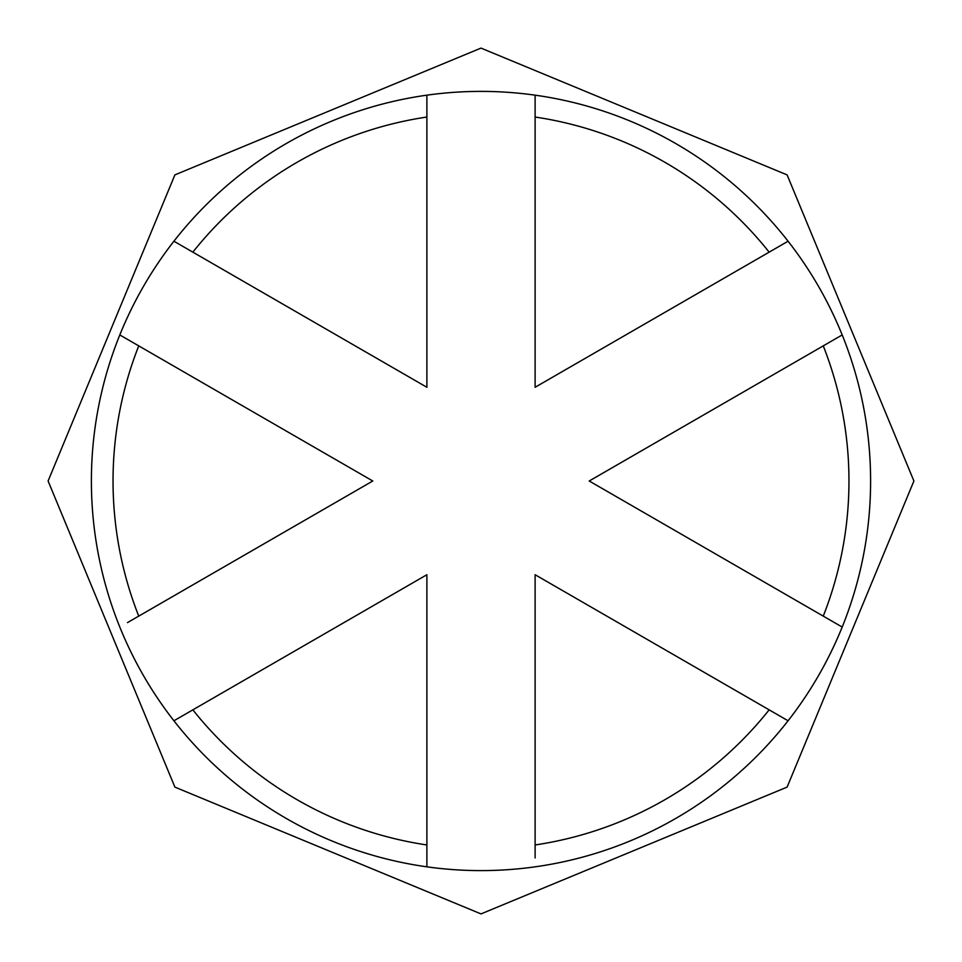 <?xml version="1.0" encoding="UTF-8"?>
<svg xmlns="http://www.w3.org/2000/svg" width="962" height="962" viewBox="0 0 962 962"><rect width="100%" height="100%" fill="white"/><g stroke="black" fill="none" stroke-linecap="round" stroke-linejoin="round"><path stroke-width="1.44" d="M769.143 709.848A367.965 367.965 0 0 1 535.112 844.961L535.112 574.723L788.082 720.778A389.61 389.61 0 0 1 426.887 866.834L426.887 844.961L426.887 866.834A389.61 389.61 0 0 1 173.918 720.778L426.887 574.723L426.887 844.961A367.965 367.965 0 0 1 192.857 709.848L173.918 720.778A389.61 389.61 0 0 1 119.805 334.944L372.775 481L138.744 616.125A367.965 367.965 0 0 1 138.744 345.875L119.805 334.944A389.61 389.61 0 0 1 426.887 95.166L426.887 387.277L192.857 252.152A367.965 367.965 0 0 1 426.887 117.039M535.112 117.039L535.112 95.166A389.61 389.61 0 0 1 788.082 241.221L535.112 387.277L535.112 117.039A367.965 367.965 0 0 1 769.143 252.152L788.082 241.221A389.61 389.61 0 0 1 842.195 627.056L589.225 481L823.256 345.875A367.965 367.965 0 0 1 823.256 616.125M788.082 720.778A389.61 389.61 0 0 0 842.195 627.056M535.112 857.972L535.112 844.961M192.857 252.152L173.918 241.221M372.775 481L127.477 622.618M535.112 95.166A389.61 389.61 0 0 0 426.887 95.166M823.256 345.875L842.195 334.944M481 48.1L787.108 174.892L913.9 481L787.108 787.108L481 913.9L174.892 787.108L48.1 481L174.892 174.892L481 48.1"/></g></svg>
